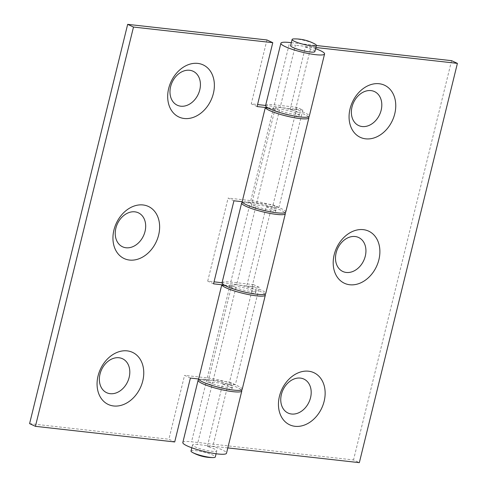 <?xml version="1.0" encoding="UTF-8"?>
<svg xmlns="http://www.w3.org/2000/svg" width="487" height="487" viewBox="0 0 487 487"><rect width="100%" height="100%" fill="white"/><g stroke="black" fill="none" stroke-linecap="round" stroke-linejoin="round"><path stroke-width="0.37" stroke-dasharray="2.44 1.83" d="M224.123 285.023L236.213 286.38L213.069 380.609L198.641 378.989M267.667 107.743L279.757 109.1L256.612 203.329L242.185 201.709M190.393 378.064L184.567 375.355L168.879 439.244L174.705 441.952M242.191 389.357A22.493 3.598 -166.2 0 0 230.515 383.147A22.493 3.598 -166.2 0 0 207.243 377.9L184.567 375.355M198.599 379.16L208.235 380.968L231.38 286.733A12.498 1.997 13.8 0 0 231.362 286.782A12.498 1.997 13.8 0 0 239.214 290.666M213.069 380.609A12.498 1.997 -166.2 0 1 230.071 385.083A12.498 1.997 -166.2 0 1 232.488 386.976A12.498 1.997 -166.2 0 1 219.874 385.935A12.498 1.997 -166.2 0 1 208.217 381.011A12.498 1.997 -166.2 0 1 208.235 380.968M213.537 283.836L207.712 281.127L214.03 281.839M233.937 200.79L228.111 198.081L207.712 281.127M191.014 451.041A12.498 1.997 -166.2 0 1 199.542 451.199A12.498 1.997 -166.2 0 1 212.868 455.114A12.498 1.997 -166.2 0 1 215.284 457.007M223.338 388.37A12.498 1.997 -166.2 0 0 232.092 388.571A12.498 1.997 -166.2 0 0 229.675 386.678A12.498 1.997 -166.2 0 0 222.614 384.219L207.316 446.506A12.498 1.997 -166.2 0 1 214.377 448.965A12.498 1.997 -166.2 0 1 216.794 450.859A12.498 1.997 -166.2 0 1 204.181 449.818A12.498 1.997 -166.2 0 1 192.523 444.899A12.498 1.997 -166.2 0 1 197.375 444.491L212.679 382.204A12.498 1.997 -166.2 0 0 207.827 382.612L208.217 381.011M215.68 386.489A12.498 1.997 -166.2 0 1 207.827 382.612M246.872 292.547A12.498 1.997 13.8 0 0 255.632 292.742A12.498 1.997 13.8 0 0 253.216 290.855A12.498 1.997 13.8 0 0 236.213 286.38M266.882 211.096A12.498 1.997 -166.2 0 0 275.636 211.291A12.498 1.997 -166.2 0 0 273.219 209.404A12.498 1.997 -166.2 0 0 266.158 206.938L246.544 286.794A12.498 1.997 -166.2 0 1 253.605 289.254A12.498 1.997 -166.2 0 1 256.022 291.147A12.498 1.997 -166.2 0 1 243.415 290.106A12.498 1.997 -166.2 0 1 231.757 285.187A12.498 1.997 -166.2 0 1 236.609 284.779L256.223 204.924A12.498 1.997 -166.2 0 0 251.371 205.331L251.761 203.736A12.498 1.997 -166.2 0 1 251.779 203.688L274.924 109.459A12.498 1.997 13.8 0 0 274.905 109.502A12.498 1.997 13.8 0 0 282.758 113.386M259.224 209.209A12.498 1.997 -166.2 0 1 251.371 205.331M256.612 203.329A12.498 1.997 -166.2 0 1 273.615 207.803A12.498 1.997 -166.2 0 1 276.032 209.696A12.498 1.997 -166.2 0 1 263.418 208.655A12.498 1.997 -166.2 0 1 251.761 203.736M290.416 115.267A12.498 1.997 13.8 0 0 299.176 115.468A12.498 1.997 13.8 0 0 296.76 113.574A12.498 1.997 13.8 0 0 279.757 109.1M314.864 51.579A12.498 1.997 -166.2 0 0 312.447 49.692A12.498 1.997 -166.2 0 0 305.386 47.227L290.088 109.514A12.498 1.997 -166.2 0 1 297.149 111.98A12.498 1.997 -166.2 0 1 299.566 113.867A12.498 1.997 -166.2 0 1 286.959 112.826A12.498 1.997 -166.2 0 1 275.301 107.907A12.498 1.997 -166.2 0 1 280.153 107.505L295.451 45.218A12.498 1.997 -166.2 0 0 290.599 45.62M294.087 38.899A12.498 1.997 -166.2 0 1 313.957 43.544A12.498 1.997 -166.2 0 1 314.888 44.013M231.38 286.733L225.073 285.552M264.958 294.191A22.493 3.598 13.8 0 0 230.388 283.671L222.066 282.74M285.735 212.082A22.493 3.598 -166.2 0 0 274.059 205.867A22.493 3.598 -166.2 0 0 250.787 200.62L228.111 198.081M242.142 201.88L251.779 203.688M274.924 109.459L268.617 108.272M308.502 116.91A22.493 3.598 13.8 0 0 273.931 106.391L265.61 105.46M257.081 106.556L251.255 103.853L257.574 104.559M266.949 39.964L251.255 103.853M29.597 423.629L168.879 439.244M235.349 384.748L229.523 382.039L253.453 284.615L259.279 287.324L235.349 384.748L212.679 382.204M259.279 287.324L236.609 284.779M246.544 286.794L252.047 286.685A22.493 3.598 -166.2 0 1 265.732 293.533M222.048 282.801A22.493 3.598 -166.2 0 1 230.777 282.076L253.453 284.615M265.592 105.521A22.493 3.598 -166.2 0 1 274.321 104.796L296.997 107.335L302.823 110.044L278.893 207.468L256.223 204.924M278.893 207.468L273.067 204.759L250.391 202.221A22.493 3.598 -166.2 0 0 242.435 202.288M266.158 206.938L271.661 206.829A22.493 3.598 -166.2 0 1 284.962 212.734M252.047 286.685L271.661 206.829M198.891 379.568A22.493 3.598 -166.2 0 1 206.847 379.495L229.523 382.039M222.614 384.219L228.117 384.109A22.493 3.598 -166.2 0 1 241.418 390.014M182.82 442.513A22.493 3.598 -166.2 0 1 191.549 441.782L353.507 459.941L359.333 462.65M227.813 447.906L197.375 444.491M207.316 446.506L212.819 446.396A22.493 3.598 -166.2 0 1 226.504 453.245M451.577 60.668L353.507 459.941M228.117 384.109L212.819 446.396M302.823 110.044L280.153 107.505M290.088 109.514L295.591 109.405A22.493 3.598 -166.2 0 1 309.275 116.253M315.868 47.507L295.451 45.218M291.317 42.698L316.361 45.504M305.386 47.227L310.889 47.117A22.493 3.598 -166.2 0 1 315.582 48.676M296.997 107.335L273.067 204.759M295.591 109.405L310.889 47.117M250.787 200.62L273.931 106.391M207.243 377.9L230.388 283.671M230.777 282.076L250.391 202.221M206.847 379.495L191.549 441.782M274.321 104.796L289.625 42.509M216.082 453.762L216.794 450.859M232.092 388.571L232.488 386.976M255.632 292.742L256.022 291.147M275.636 211.291L276.032 209.696M299.176 115.468L299.566 113.867M191.811 447.803L192.523 444.899M231.362 286.782L231.757 285.187M274.905 109.502L275.301 107.907"/><path stroke-width="0.73" d="M129.518 260.058A28.739 22.018 114.9 0 0 159.024 220.903A28.739 22.018 114.9 0 0 120.313 216.563A28.739 22.018 114.9 0 0 129.518 260.058M113.648 405.975A28.739 22.018 114.9 0 0 143.154 366.821A28.739 22.018 114.9 0 0 104.437 362.48A28.739 22.018 114.9 0 0 113.648 405.975M184.256 118.499A28.739 22.018 114.9 0 0 213.763 79.338A28.739 22.018 114.9 0 0 175.052 75.004A28.739 22.018 114.9 0 0 184.256 118.499M198.641 378.989L190.393 378.064L174.705 441.952L35.423 426.332L133.493 27.059L127.667 24.35L266.949 39.964L272.775 42.673L257.081 106.556L267.667 107.743M242.185 201.709L233.937 200.79L213.537 283.836L224.123 285.023M272.775 42.673L133.493 27.059M265.336 295.128L242.191 389.357A22.493 3.598 -166.2 0 1 220.995 387.847A22.493 3.598 -166.2 0 1 198.599 379.16L221.743 284.925A22.493 3.598 13.8 0 0 244.139 293.618A22.493 3.598 13.8 0 0 265.336 295.128A22.493 3.598 13.8 0 0 264.958 294.191M216.082 453.762L215.284 457.007A12.498 1.997 -166.2 0 1 213.306 457.579A12.498 1.997 -166.2 0 1 192.505 452.466A12.498 1.997 -166.2 0 1 191.014 451.041L191.811 447.803M223.338 388.37A12.498 1.997 -166.2 0 1 215.68 386.489M239.214 290.666A12.498 1.997 13.8 0 0 246.872 292.547M266.882 211.096A12.498 1.997 -166.2 0 1 259.224 209.209M282.758 113.386A12.498 1.997 13.8 0 0 290.416 115.267M316.373 45.437L314.864 51.579A12.498 1.997 -166.2 0 1 302.257 50.538A12.498 1.997 -166.2 0 1 290.599 45.62L292.109 39.471A12.498 1.997 -166.2 0 1 294.087 38.899A41.651 41.651 0 0 1 314.888 44.013A12.498 1.997 -166.2 0 1 316.373 45.437A12.498 1.997 -166.2 0 1 303.766 44.396A12.498 1.997 -166.2 0 1 292.109 39.471M225.073 285.552L221.743 284.925M214.03 281.839L222.066 282.74M308.88 117.848L285.735 212.082A22.493 3.598 -166.2 0 1 264.538 210.567A22.493 3.598 -166.2 0 1 242.142 201.88L265.287 107.651A22.493 3.598 13.8 0 0 287.683 116.338A22.493 3.598 13.8 0 0 308.88 117.848A22.493 3.598 13.8 0 0 308.502 116.91M268.617 108.272L265.287 107.651M257.574 104.559L265.61 105.46M35.423 426.332L29.597 423.629L127.667 24.35M126.042 247.767A18.743 14.36 114.9 0 0 145.284 222.23A18.743 14.36 114.9 0 0 120.039 219.4A18.743 14.36 114.9 0 0 126.042 247.767M110.172 393.685A18.743 14.36 114.9 0 0 129.414 368.148A18.743 14.36 114.9 0 0 104.169 365.317A18.743 14.36 114.9 0 0 110.172 393.685M180.787 106.203A18.743 14.36 114.9 0 0 200.029 80.672A18.743 14.36 114.9 0 0 174.778 77.841A18.743 14.36 114.9 0 0 180.787 106.203M300.388 378.089A18.743 14.36 -65.1 0 1 306.396 406.45A18.743 14.36 -65.1 0 1 281.145 403.62A18.743 14.36 -65.1 0 1 300.388 378.089M308.569 371.21A28.739 22.018 -65.1 0 1 317.774 414.705A28.739 22.018 -65.1 0 1 279.063 410.364A28.739 22.018 -65.1 0 1 308.569 371.21M371.003 90.606A18.743 14.36 -65.1 0 1 377.005 118.974A18.743 14.36 -65.1 0 1 351.76 116.143A18.743 14.36 -65.1 0 1 371.003 90.606M379.184 83.734A28.739 22.018 -65.1 0 1 388.389 127.229A28.739 22.018 -65.1 0 1 349.678 122.888A28.739 22.018 -65.1 0 1 379.184 83.734M284.962 212.734A22.493 3.598 -166.2 0 1 285.345 213.677L265.732 293.533A22.493 3.598 -166.2 0 1 243.031 291.658A22.493 3.598 -166.2 0 1 222.048 282.801L241.662 202.945A22.493 3.598 -166.2 0 1 242.435 202.288M285.345 213.677A22.493 3.598 -166.2 0 1 262.645 211.802A22.493 3.598 -166.2 0 1 241.662 202.945M241.418 390.014A22.493 3.598 -166.2 0 1 241.802 390.958A22.493 3.598 -166.2 0 1 219.101 389.083A22.493 3.598 -166.2 0 1 198.118 380.225A22.493 3.598 -166.2 0 1 198.891 379.568M316.361 45.504L451.577 60.668L457.403 63.371L359.333 462.65L227.813 447.906M241.802 390.958L226.504 453.245A22.493 3.598 -166.2 0 1 203.803 451.37A22.493 3.598 -166.2 0 1 182.82 442.513L198.118 380.225M315.582 48.676A22.493 3.598 -166.2 0 1 324.573 53.966L309.275 116.253A22.493 3.598 -166.2 0 1 286.575 114.378A22.493 3.598 -166.2 0 1 265.592 105.521L280.889 43.233A22.493 3.598 -166.2 0 1 289.625 42.509L291.317 42.698M457.403 63.371L315.868 47.507M324.573 53.966A22.493 3.598 -166.2 0 1 301.873 52.091A22.493 3.598 -166.2 0 1 280.889 43.233M363.308 229.651A28.739 22.018 -65.1 0 1 372.518 273.146A28.739 22.018 -65.1 0 1 333.802 268.806A28.739 22.018 -65.1 0 1 363.308 229.651M355.133 236.524A18.743 14.36 -65.1 0 1 361.135 264.891A18.743 14.36 -65.1 0 1 335.89 262.061A18.743 14.36 -65.1 0 1 355.133 236.524M192.505 452.466A41.651 41.651 0 0 0 213.306 457.579"/></g></svg>
